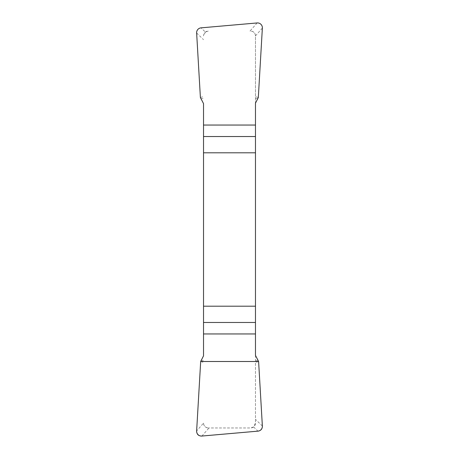 <?xml version="1.0" encoding="UTF-8"?>
<svg xmlns="http://www.w3.org/2000/svg" width="459" height="459" viewBox="0 0 459 459"><rect width="100%" height="100%" fill="white"/><g stroke="black" fill="none" stroke-linecap="round" stroke-linejoin="round"><path stroke-width="0.34" stroke-dasharray="2.29 1.72" d="M203.526 103.608L203.526 355.834M257.12 22.95L250.006 31.034L250.603 31.034C253.603 31.384 255.227 33.002 255.474 35.888L255.474 103.166M255.474 355.392L255.474 423.095A4.871 4.871 0 0 1 250.603 427.966L208.397 427.966L250.603 427.966L253.62 426.922L255.474 423.095L255.474 35.905A4.871 4.871 0 0 0 250.603 31.034L250.006 31.034M205.38 32.078L203.526 35.905A4.871 4.871 0 0 1 208.397 31.034L205.38 32.078L201.036 27.856M203.526 423.112C203.773 425.998 205.397 427.616 208.397 427.966A4.871 4.871 0 0 1 203.526 423.095L196.636 430.944M258.606 361.508L255.474 362.449M258.176 360.074L255.474 360.883M200.681 361.503L203.526 362.346M201.099 360.08L203.526 360.797M200.394 97.492L203.526 96.551M200.824 98.926L203.526 98.117M258.319 97.497L255.474 96.654M257.901 98.92L255.474 98.203M201.88 436.05L208.994 427.966M253.62 426.922L257.964 431.144M262.364 426.038L255.474 419.337M255.474 35.888L262.364 28.056M196.636 32.962L203.526 39.663"/><path stroke-width="0.69" d="M203.526 152.807L255.474 152.807L255.474 103.166L258.319 97.497L262.364 28.056A4.946 4.871 131.3 0 0 257.12 22.95L201.036 27.856A4.934 4.871 44.2 0 0 196.636 32.962L200.394 97.492L203.526 103.608L203.526 355.834L200.681 361.503L196.636 430.944A4.946 4.871 -48.7 0 0 201.88 436.05L257.964 431.144A4.934 4.871 -135.8 0 0 262.364 426.038L258.606 361.508L255.474 355.392L255.474 306.193L203.526 306.193M255.474 152.807L255.474 306.193M262.364 426.009C262.353 428.993 260.878 430.703 257.929 431.144L201.92 436.044C198.477 436.067 196.716 434.357 196.636 430.909L200.681 361.503L258.606 361.503L262.364 426.009M255.474 136.53L203.526 136.53M203.526 125.049L255.474 125.049M203.526 322.47L255.474 322.47M255.474 333.951L203.526 333.951"/></g></svg>
